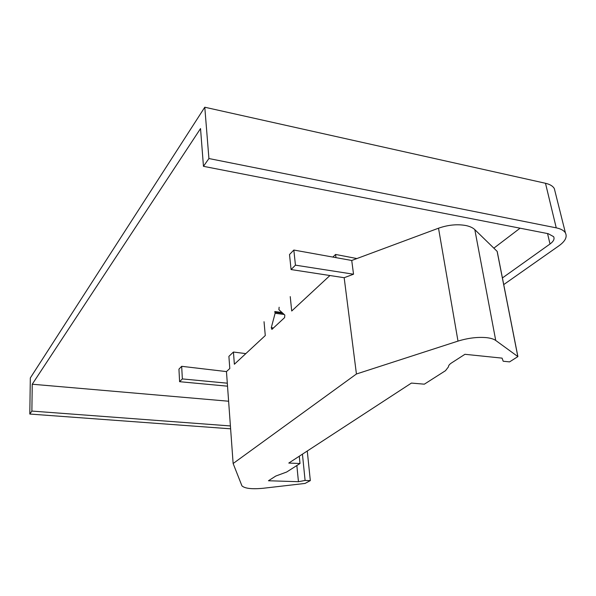 <?xml version="1.0" encoding="UTF-8"?>
<svg xmlns="http://www.w3.org/2000/svg" width="596" height="596" viewBox="0 0 596 596"><rect width="100%" height="100%" fill="white"/><g stroke="black" fill="none" stroke-linecap="round" stroke-linejoin="round"><path stroke-width="0.89" d="M279.137 307.238L278.898 309.674L284.821 315.046L284.597 317.616L271.895 329.409L271.277 327.688L273.46 327.956M233.133 463.517L241.939 485.859C244.822 488.519 251.907 489.323 263.179 488.273L305.055 483.43L310.322 480.614L305.092 480.45L298.447 481.695L268.453 480.756L275.777 476.048L286.691 472.01L300.012 463.509L288.784 463.062L411.426 383.079L424.352 384.174L445.495 370.69L448.468 366.853C448.416 365.616 449.429 364.312 451.507 362.949L464.947 354.3L502.078 358.129L503.195 361.236L509.573 361.884L517.894 356.594L495.73 340.465C493.786 339.079 490.769 338.141 486.686 337.664C477.716 336.844 468.151 337.992 457.996 341.106L356.43 373.997L233.133 463.517L227.307 383.191L182.354 378.922L181.676 366.309L178.942 369.147L179.597 381.693L182.354 378.922M517.82 356.52L497.124 251.348L474.811 229.631C472.852 227.754 469.894 226.391 465.938 225.541C457.251 223.977 448.11 224.863 438.514 228.208L351.729 260.474L353.532 274.212L344.168 277.706L356.43 373.997M300.012 463.509L299.281 456.208M227.523 386.178L179.597 381.693M353.532 274.212L295.445 265.16L291.072 269.556L344.168 277.706M351.729 260.474L293.835 250.044L295.445 265.16M293.835 250.044L289.507 254.537L291.072 269.556M356.885 258.552L335.578 254.447L335.98 257.636M264.035 321.706L265.28 335.548L234.37 364.253L233.438 352.035L228.894 356.371L229.795 368.499L226.465 371.591L227.307 383.191M226.465 371.591L181.676 366.309M284.188 314.472L275.121 313.28L271.277 327.688M275.121 313.28L274.763 311.552M332.836 257.07L335.578 254.447M290.237 296.614L291.712 311.008L329.938 275.523M233.438 352.035L245.828 353.614M305.092 480.45L302.44 454.152M298.447 481.695L296.853 465.528M310.322 480.614L307.268 451.008M275.218 312.289L282.899 313.302M228.611 401.227L32.244 384.226L200.532 128.565L203.46 166.321L208.92 158.536L204.786 107.228L545.489 183.277C549.937 184.306 552.879 186.079 554.317 188.582L555.114 191.756M230.406 425.946L31.879 411.076L32.244 384.226M230.615 428.815L29.8 414.041L30.322 377.961L204.786 107.228M208.92 158.536L556.247 227.851C560.91 228.827 563.972 230.518 565.433 232.939C567.399 236.932 565.276 241.194 559.048 245.716L503.724 284.597M29.8 414.041L31.879 411.076M203.46 166.321L548.216 233.692L553.624 236.672C554.757 238.944 553.55 241.387 550.019 244.002L502.413 277.937M520.07 228.194L493.838 248.16M457.996 341.106L438.514 228.208M495.73 340.465L474.811 229.631M556.247 227.851L545.489 183.277M550.019 244.002L547.553 233.565M274.83 311.559L282.027 312.505M517.894 356.594L497.198 251.452M554.317 188.582L565.433 232.939"/></g></svg>
